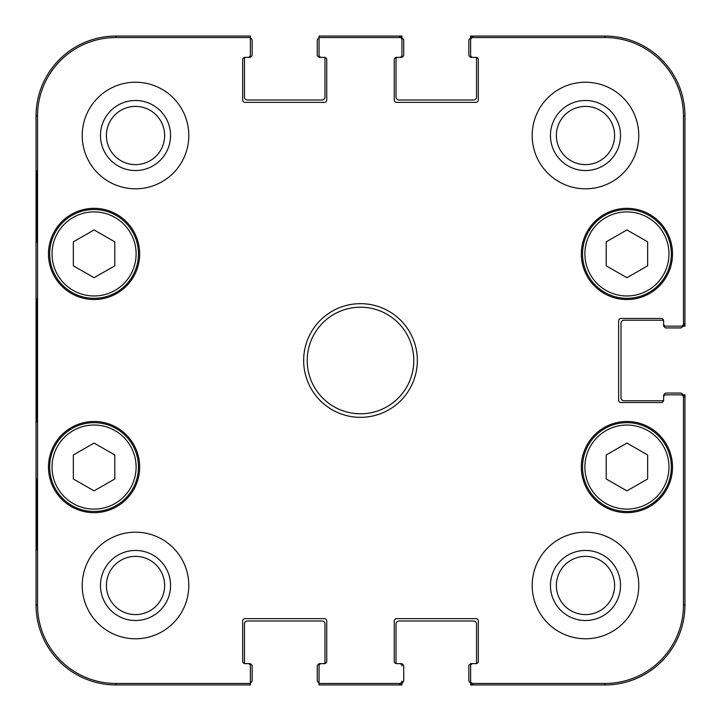 <?xml version="1.0" encoding="UTF-8"?>
<svg xmlns="http://www.w3.org/2000/svg" width="721" height="721" viewBox="0 0 721 721"><rect width="100%" height="100%" fill="white"/><g stroke="black" fill="none" stroke-linecap="round" stroke-linejoin="round"><path stroke-width="1.08" d="M647.647 265.842L626.928 277.711L606.208 265.842L606.208 241.823L626.928 229.954L647.647 241.823L647.647 265.842M582.523 253.927A44.405 44.405 0 0 0 649.134 292.384A44.405 44.405 0 0 0 649.134 215.471A44.405 44.405 0 0 0 582.523 253.927M647.647 478.987L626.928 490.857L606.208 478.987L606.208 454.96L626.928 443.091L647.647 454.96L647.647 478.987M582.523 467.073A44.405 44.405 0 0 0 649.134 505.529A44.405 44.405 0 0 0 649.134 428.616A44.405 44.405 0 0 0 582.523 467.073M114.792 265.842L94.072 277.711L73.353 265.842L73.353 241.823L94.072 229.954L114.792 241.823L114.792 265.842M49.668 253.927A44.405 44.405 0 0 0 116.27 292.384A44.405 44.405 0 0 0 116.27 215.471A44.405 44.405 0 0 0 49.668 253.927M114.792 478.987L94.072 490.857L73.353 478.987L73.353 454.96L94.072 443.091L114.792 454.96L114.792 478.987M49.668 467.073A44.405 44.405 0 0 0 116.27 505.529A44.405 44.405 0 0 0 116.27 428.616A44.405 44.405 0 0 0 49.668 467.073M664.23 395.64L664.23 394.838L663.635 394.838L663.635 400.308A1.775 1.775 0 0 1 662.455 400.759L623.971 400.759A2.956 2.956 0 0 1 621.006 397.803L621.006 323.197A2.956 2.956 0 0 1 623.971 320.241L662.455 320.241A1.775 1.775 0 0 1 663.635 320.692L663.635 326.162L664.23 326.162L664.23 325.36M470.624 682.58L470.624 666.006L470.624 682.58A2.37 2.37 90 0 0 470.651 682.94L470.624 684.95L605.018 684.95A79.932 79.932 0 0 0 684.95 605.018L684.95 394.838L682.922 394.838M682.922 326.162L684.95 326.162L684.95 115.982A79.932 79.932 0 0 0 605.018 36.05L470.624 36.05L470.624 38.078A2.37 2.37 -90 0 0 470.624 38.42L470.624 39.916A2.37 2.37 -90 0 1 472.994 37.546L605.018 37.546A78.427 78.427 0 0 1 683.454 115.982L683.454 323.792A2.37 2.37 -0 0 1 681.084 326.162L682.58 326.162A2.37 2.37 -0 0 0 682.94 326.135A2.956 2.956 0 0 1 680.209 327.938L666.006 327.938A1.775 1.775 0 0 1 664.23 326.162M471.426 56.77L470.624 56.77L470.624 57.365L476.094 57.365A1.775 1.775 0 0 1 476.545 58.545L476.545 97.029A2.956 2.956 0 0 1 473.58 99.994L398.983 99.994A2.956 2.956 0 0 1 396.027 97.029L396.027 58.545A1.775 1.775 0 0 1 396.469 57.365L401.948 57.365L401.948 56.77L401.146 56.77M401.948 38.078L401.948 36.05L319.052 36.05L319.052 37.546L399.578 37.546A2.37 2.37 -90 0 1 401.948 39.916L401.948 38.42A2.37 2.37 -90 0 0 401.921 38.06A2.956 2.956 0 0 1 403.724 40.791L403.724 54.994A1.775 1.775 0 0 1 401.948 56.77M319.854 56.77L319.052 56.77L319.052 57.365L324.522 57.365A1.775 1.775 0 0 1 324.973 58.545L324.973 97.029A2.956 2.956 0 0 1 322.017 99.994L247.42 99.994A2.956 2.956 0 0 1 244.455 97.029L244.455 58.545A1.775 1.775 0 0 1 244.906 57.365L250.376 57.365L250.376 56.77L249.574 56.77M249.574 664.23L250.376 664.23L250.376 663.635L244.906 663.635A1.775 1.775 0 0 1 244.455 662.455L244.455 623.971A2.956 2.956 0 0 1 247.42 621.006L322.017 621.006A2.956 2.956 0 0 1 324.973 623.971L324.973 662.455A1.775 1.775 0 0 1 324.531 663.635L319.052 663.635L319.052 664.23L319.854 664.23M401.146 664.23L401.948 664.23L401.948 663.635L396.478 663.635A1.775 1.775 0 0 1 396.027 662.455L396.027 623.971A2.956 2.956 0 0 1 398.983 621.006L473.58 621.006A2.956 2.956 0 0 1 476.545 623.971L476.545 662.455A1.775 1.775 0 0 1 476.094 663.635L470.624 663.635L470.624 664.23L471.426 664.23M319.052 37.546L319.052 54.994A2.37 2.37 0 0 0 321.422 57.365L324.387 57.365A2.37 2.37 0 0 1 326.748 59.735L326.748 99.994A2.37 2.37 0 0 1 324.387 102.364L245.05 102.364A2.37 2.37 0 0 1 242.68 99.994L242.68 59.735A2.37 2.37 0 0 1 245.05 57.365L248.006 57.365A2.37 2.37 0 0 0 250.376 54.994L250.376 36.05L115.982 36.05A79.932 79.932 0 0 0 36.05 115.982L36.05 605.018A79.932 79.932 0 0 0 115.982 684.95L250.376 684.95L250.376 666.006A2.37 2.37 0 0 0 248.006 663.635L245.05 663.635A2.37 2.37 0 0 1 242.68 661.265L242.68 621.006A2.37 2.37 0 0 1 245.05 618.636L324.387 618.636A2.37 2.37 0 0 1 326.748 621.006L326.748 661.265A2.37 2.37 0 0 1 324.387 663.635L321.422 663.635A2.37 2.37 0 0 0 319.052 666.006L319.052 684.95L401.948 684.95L401.948 682.922M664.23 394.838A1.775 1.775 0 0 1 666.006 393.062L680.209 393.062A2.956 2.956 0 0 1 682.94 394.865A2.37 2.37 0 0 0 682.58 394.838L681.084 394.838A2.37 2.37 0 0 1 683.454 397.208L683.454 605.018A78.427 78.427 0 0 1 605.018 683.454L472.994 683.454A2.37 2.37 90 0 1 470.624 681.084M470.624 56.77A1.775 1.775 0 0 1 468.848 54.994L468.848 40.791A2.956 2.956 0 0 1 470.651 38.06A2.37 2.37 -90 0 1 472.994 36.05L472.994 37.546M250.376 38.078A2.956 2.956 0 0 1 252.152 40.791L252.152 54.994A1.775 1.775 0 0 1 250.376 56.77M319.052 56.77A1.775 1.775 0 0 1 317.276 54.994L317.276 40.791A2.956 2.956 0 0 1 319.052 38.078M319.052 682.922A2.956 2.956 0 0 1 317.276 680.209L317.276 666.006A1.775 1.775 0 0 1 319.052 664.23M250.376 664.23A1.775 1.775 0 0 1 252.152 666.006L252.152 680.209A2.956 2.956 0 0 1 250.376 682.922M472.994 683.454L472.994 684.95A2.37 2.37 90 0 1 470.651 682.94A2.956 2.956 0 0 1 468.848 680.209L468.848 666.006A1.775 1.775 0 0 1 470.624 664.23M401.948 664.23A1.775 1.775 0 0 1 403.724 666.006L403.724 680.209A2.956 2.956 0 0 1 401.921 682.94A2.37 2.37 90 0 0 401.948 682.58L401.948 681.084A2.37 2.37 90 0 1 399.578 683.454L319.052 683.454M401.948 38.42L401.948 54.994A2.37 2.37 0 0 1 399.578 57.365L396.613 57.365A2.37 2.37 0 0 0 394.252 59.735L394.252 99.994A2.37 2.37 0 0 0 396.613 102.364L475.95 102.364A2.37 2.37 0 0 0 478.32 99.994L478.32 59.735A2.37 2.37 0 0 0 475.95 57.365L472.994 57.365A2.37 2.37 0 0 1 470.624 54.994L470.624 38.42M682.58 326.162L666.006 326.162A2.37 2.37 0 0 1 663.635 323.792L663.635 320.836A2.37 2.37 0 0 0 661.265 318.466L621.006 318.466A2.37 2.37 0 0 0 618.636 320.836L618.636 400.164A2.37 2.37 0 0 0 621.006 402.534L661.265 402.534A2.37 2.37 0 0 0 663.635 400.164L663.635 397.208A2.37 2.37 0 0 1 666.006 394.838L682.58 394.838M401.948 681.084L401.948 682.58M401.921 38.06A2.37 2.37 -90 0 0 399.578 36.05L399.578 37.546M682.94 326.135A2.37 2.37 -0 0 0 684.95 323.792L683.454 323.792M399.578 683.454L399.578 684.95A2.37 2.37 90 0 0 401.921 682.94M683.454 397.208L684.95 397.208A2.37 2.37 0 0 0 682.94 394.865M36.591 242.085L36.591 171.039L37.005 242.085M36.591 549.961L36.591 478.915L37.005 549.961M36.212 360.5L36.753 421.983C37.438 424.507 37.438 296.295 36.753 299.08L36.212 360.5M250.376 683.454L115.982 683.454A78.427 78.427 0 0 1 37.546 605.018L37.546 115.982A78.427 78.427 0 0 1 115.982 37.546L250.376 37.546M100.48 135.512A35.032 35.032 0 0 0 153.032 165.857A35.032 35.032 0 0 0 153.032 105.176A35.032 35.032 0 0 0 100.48 135.512M106.402 135.512A29.11 29.11 0 0 1 150.076 110.304A29.11 29.11 0 0 1 150.076 160.729A29.11 29.11 0 0 1 106.402 135.512M100.48 585.488A35.032 35.032 0 0 0 153.032 615.824A35.032 35.032 0 0 0 153.032 555.143A35.032 35.032 0 0 0 100.48 585.488M106.402 585.488A29.11 29.11 0 0 1 150.076 560.271A29.11 29.11 0 0 1 150.076 610.696A29.11 29.11 0 0 1 106.402 585.488M550.447 585.488A35.032 35.032 0 0 0 602.999 615.824A35.032 35.032 0 0 0 602.999 555.143A35.032 35.032 0 0 0 550.447 585.488M556.369 585.488A29.11 29.11 0 0 1 600.043 560.271A29.11 29.11 0 0 1 600.043 610.696A29.11 29.11 0 0 1 556.369 585.488M550.447 135.512A35.032 35.032 0 0 0 602.999 165.857A35.032 35.032 0 0 0 602.999 105.176A35.032 35.032 0 0 0 550.447 135.512M556.369 135.512A29.11 29.11 0 0 1 600.043 110.304A29.11 29.11 0 0 1 600.043 160.729A29.11 29.11 0 0 1 556.369 135.512M188.803 585.488A53.282 53.282 0 0 1 108.871 631.632A53.282 53.282 0 0 1 108.871 539.335A53.282 53.282 0 0 1 188.803 585.488M638.77 585.488A53.282 53.282 0 0 1 558.838 631.632A53.282 53.282 0 0 1 558.838 539.335A53.282 53.282 0 0 1 638.77 585.488M638.77 135.512A53.282 53.282 0 0 1 558.838 181.665A53.282 53.282 0 0 1 558.838 89.368A53.282 53.282 0 0 1 638.77 135.512M188.803 135.512A53.282 53.282 0 0 1 108.871 181.665A53.282 53.282 0 0 1 108.871 89.368A53.282 53.282 0 0 1 188.803 135.512M139.658 467.073A45.585 45.585 0 0 1 71.28 506.557A45.585 45.585 0 0 1 71.28 427.589A45.585 45.585 0 0 1 139.658 467.073M672.513 467.073A45.585 45.585 0 0 1 604.135 506.557A45.585 45.585 0 0 1 604.135 427.589A45.585 45.585 0 0 1 672.513 467.073M672.513 253.927A45.585 45.585 0 0 1 604.135 293.411A45.585 45.585 0 0 1 604.135 214.443A45.585 45.585 0 0 1 672.513 253.927M139.658 253.927A45.585 45.585 0 0 1 71.28 293.411A45.585 45.585 0 0 1 71.28 214.443A45.585 45.585 0 0 1 139.658 253.927M307.218 360.5A53.282 53.282 0 0 1 387.141 314.356A53.282 53.282 0 0 1 387.141 406.644A53.282 53.282 0 0 1 307.218 360.5M303.658 360.5A56.842 56.842 0 0 0 388.916 409.726A56.842 56.842 0 0 0 388.916 311.274A56.842 56.842 0 0 0 303.658 360.5M470.624 666.006A2.37 2.37 0 0 1 472.994 663.635L475.95 663.635A2.37 2.37 0 0 0 478.32 661.265L478.32 621.006A2.37 2.37 0 0 0 475.95 618.636L396.613 618.636A2.37 2.37 0 0 0 394.252 621.006L394.252 661.265A2.37 2.37 0 0 0 396.613 663.635L399.578 663.635A2.37 2.37 0 0 1 401.948 666.006M681.084 394.838L666.006 394.838M666.006 326.162L681.084 326.162M470.624 39.916L470.624 54.994M401.948 54.994L401.948 39.916M584.893 253.927A42.034 42.034 0 0 1 647.945 217.526A42.034 42.034 0 0 1 647.945 290.338A42.034 42.034 0 0 1 584.893 253.927M584.893 467.073A42.034 42.034 0 0 1 647.945 430.662A42.034 42.034 0 0 1 647.945 503.474A42.034 42.034 0 0 1 584.893 467.073M52.038 253.927A42.034 42.034 0 0 1 115.09 217.526A42.034 42.034 0 0 1 115.09 290.338A42.034 42.034 0 0 1 52.038 253.927M52.038 467.073A42.034 42.034 0 0 1 115.09 430.662A42.034 42.034 0 0 1 115.09 503.474A42.034 42.034 0 0 1 52.038 467.073M36.05 115.982L37.546 115.982M36.05 605.018L37.546 605.018M684.95 605.018L683.454 605.018M605.018 36.05L605.018 37.546M684.95 115.982L683.454 115.982M605.018 684.95L605.018 683.454M115.982 36.05L115.982 37.546M115.982 684.95L115.982 683.454"/></g></svg>
